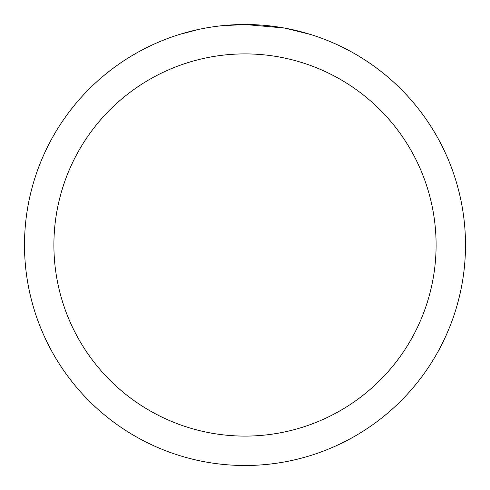 <?xml version="1.0" encoding="UTF-8"?>
<svg xmlns="http://www.w3.org/2000/svg" width="490" height="490" viewBox="0 0 490 490"><rect width="100%" height="100%" fill="white"/><g stroke="black" fill="none" stroke-linecap="round" stroke-linejoin="round"><path stroke-width="0.73" d="M249.398 24.543L252.466 24.629M272.152 26.178L273.083 26.295M284.169 28.01L245 24.5A220.5 220.5 0 0 1 465.5 245A220.5 220.5 0 0 1 245 465.5A220.5 220.5 0 0 1 24.5 245A220.5 220.5 0 0 1 245 24.5L221.168 25.792M285.211 28.2L310.507 34.459M245 53.9A191.1 191.1 0 0 1 436.1 245A191.1 191.1 0 0 1 245 436.1A191.1 191.1 0 0 1 53.9 245A191.1 191.1 0 0 1 245 53.9M220.132 25.909L217.444 26.227M179.499 34.459L198.713 29.412M211.288 27.091L217.444 26.233M228.836 25.094L230.055 25.008M212.035 26.981L216.09 26.405"/></g></svg>
